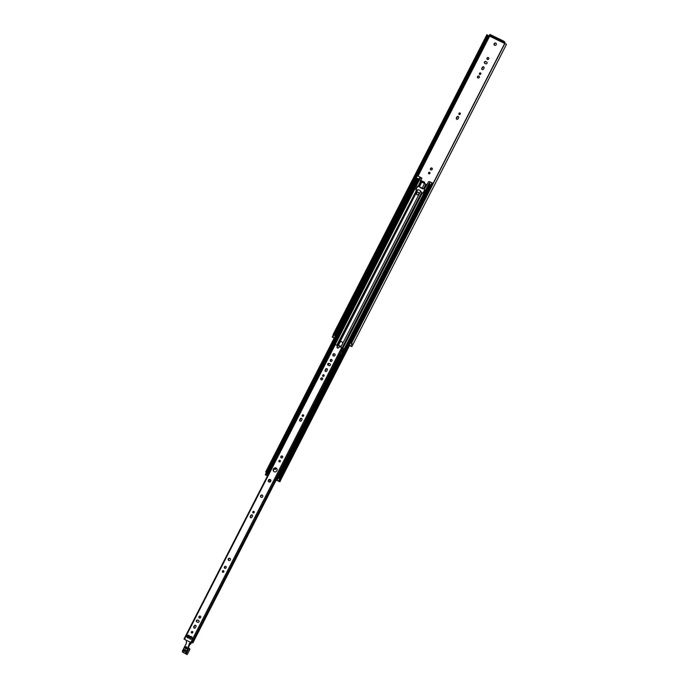 <?xml version="1.0" encoding="UTF-8"?>
<svg xmlns="http://www.w3.org/2000/svg" width="689" height="689" viewBox="0 0 689 689"><rect width="100%" height="100%" fill="white"/><g stroke="black" fill="none" stroke-linecap="round" stroke-linejoin="round"><path stroke-width="1.03" d="M417.155 194.841A1.24 1.145 124.4 0 1 417.956 194.798M430.522 168.504A1.025 0.939 124.4 0 1 431.951 168.073A1.025 0.939 124.4 0 1 432.149 169.451A1.025 0.939 124.4 0 1 430.522 168.504M432.072 168.176A1.025 0.939 -55.6 0 0 430.935 169.838M458.943 113.401A0.81 0.741 124.4 0 1 460.071 113.056A0.81 0.741 124.4 0 1 460.226 114.141A0.81 0.741 124.4 0 1 458.943 113.401M460.192 113.168A0.81 0.741 -55.6 0 0 459.305 114.469M428.584 172.732A0.81 0.741 124.4 0 1 429.712 172.388A0.81 0.741 124.4 0 1 429.867 173.473A0.81 0.741 124.4 0 1 428.584 172.732M429.833 172.5A0.81 0.741 -55.6 0 0 428.946 173.8M458.107 118.741A1.025 0.939 124.4 0 1 456.678 119.18A1.025 0.939 124.4 0 1 456.402 117.922L456.885 116.984A1.025 0.939 124.4 0 1 458.314 116.544A1.025 0.939 124.4 0 1 458.581 117.802L458.107 118.741M458.443 116.656A1.025 0.939 -55.6 0 0 457.16 117.173L456.678 118.103A1.025 0.939 -55.6 0 0 456.824 119.257M349.556 345.594L351.846 346.55L349.573 345.551M504.649 43.588L503.185 41.822L503.564 41.082L502.849 40.694L502.462 41.443L503.185 41.822M489.534 35.225L490.224 34.596L489.543 35.208L490.637 35.983L490.361 36.681L487.467 35.13M422.831 188.424L422.452 188.803A6.21 5.71 -55.6 0 0 422.176 188.605A6.21 5.71 -55.6 0 0 420.436 187.83L420.445 187.442M496.226 44.682A1.24 1.145 124.4 0 1 494.495 45.207A1.24 1.145 124.4 0 1 494.254 43.536A1.24 1.145 124.4 0 1 496.226 44.682M480.758 74.033A0.81 0.741 124.4 0 1 479.63 74.378A0.81 0.741 124.4 0 1 479.475 73.292A0.81 0.741 124.4 0 1 480.758 74.033M479.243 77.435A1.025 0.939 124.4 0 1 477.813 77.866A1.025 0.939 124.4 0 1 477.615 76.488A1.025 0.939 124.4 0 1 479.243 77.435M488.708 58.944A1.025 0.939 124.4 0 1 487.278 59.375A1.025 0.939 124.4 0 1 487.08 57.997A1.025 0.939 124.4 0 1 488.708 58.944M485.711 63.793L484.832 63.371A1.025 0.939 124.4 0 1 484.488 61.984A1.025 0.939 124.4 0 1 485.771 61.545L486.641 61.976A1.025 0.939 124.4 0 1 486.994 63.354A1.025 0.939 124.4 0 1 485.711 63.793M482.309 67.307A1.025 0.939 124.4 0 1 483.73 66.876A1.025 0.939 124.4 0 1 484.005 68.133L483.523 69.072A1.025 0.939 124.4 0 1 482.093 69.503A1.025 0.939 124.4 0 1 481.826 68.245L482.576 67.496L482.093 68.435A1.025 0.939 -55.6 0 0 482.24 69.589M503.564 41.082L504.667 41.84A1.395 0.543 -64.2 0 1 504.486 43.39L504.469 43.502M496.028 43.261A1.24 1.145 -55.6 0 0 494.642 45.293M480.672 73.155A0.81 0.741 -55.6 0 0 479.785 74.455M479.105 76.281A1.025 0.939 -55.6 0 0 477.959 77.943M488.561 57.79A1.025 0.939 -55.6 0 0 487.424 59.461M486.641 61.976L486.038 61.734A1.025 0.939 -55.6 0 0 484.867 63.388M483.859 66.979A1.025 0.939 -55.6 0 0 482.576 67.496M334.225 337.998L333.183 337.507L334.182 338.084M334.165 338.127L332.262 337.024L334.251 337.954M420.212 187.15L420.299 187.339A6.21 5.71 124.4 0 1 421.909 188.08A6.21 5.71 124.4 0 1 422.064 188.192A6.21 5.71 -55.6 0 0 420.574 187.52L420.505 187.477M489.845 35.337L502.462 41.443M490.224 34.596L502.849 40.694M350.718 345.912L351.95 343.751L351.244 343.363L504.934 43.441L506.475 44.372L351.846 346.55M487.476 35.044L334.001 335.026L487.502 35.061L486.89 34.717L333.071 334.596L335.379 335.741M504.753 43.39L351.244 343.363L352.975 344.336L351.95 343.751M351.846 343.708L350.348 342.984L349.22 345.189M351.433 343.406L504.934 43.441M333.39 334.69L486.89 34.717M342.157 342.02A2.325 2.145 -55.6 0 0 340.116 341.985L338.781 344.586A2.325 2.145 -55.6 0 0 339.531 345.852M338.842 342.958L340.039 341.77A2.325 2.145 124.4 0 1 342.872 343.139L341.434 345.956A2.325 2.145 124.4 0 1 338.6 344.586L338.842 342.958M433.14 183.334L429.316 181.612A0.62 0.568 -55.6 0 0 428.515 181.913L424.26 189.191A0.93 0.853 124.4 0 1 424.407 190.25L423.149 192.705A0.93 0.853 124.4 0 1 422.193 193.23L420.617 191.215A3.66 3.367 -55.6 0 0 417.784 189.845L416.087 190.285A0.93 0.853 124.4 0 1 415.941 189.225L417.198 186.771A0.93 0.853 124.4 0 1 418.154 186.237L424.26 189.191L418.266 186.383A0.93 0.853 -55.6 0 0 417.413 186.917L416.156 189.372A0.93 0.853 -55.6 0 0 416.234 190.353L417.078 190.483M273.55 468.83L275.238 469.338L276.031 468.098M418.757 193.91L418.611 194.186A1.24 1.145 124.4 0 1 416.879 194.711A1.24 1.145 124.4 0 1 416.552 193.187L416.69 192.911A1.24 1.145 124.4 0 1 418.421 192.386A1.24 1.145 124.4 0 1 418.757 193.91M276.306 468.167A2.093 1.929 124.4 0 1 276.72 470.983A2.093 1.929 124.4 0 1 273.387 469.054A2.093 1.929 124.4 0 1 276.306 468.167L275.462 469.493L273.636 469.02M426.612 184.6L421.883 182.137L421.418 181.465L423.744 182.568L424.054 181.956L424.639 182.284L424.2 182.826L424.674 183.584M424.588 182.249L424.329 182.886M424.278 182.852L423.744 182.568M421.453 181.465L421.728 180.854L424.054 181.956M424.631 182.301L424.682 183.532M416.13 177.943L415.14 177.4L416.165 177.874M416.587 175.394L421.332 177.753A0.62 0.568 -55.6 0 1 421.565 178.554L420.445 181.629M350.718 343.156L431.452 185.401L430.539 184.859M431.452 185.35L431.977 185.599M432.003 185.548L428.696 183.877L278.201 478.054M421.883 182.137L420.221 181.173L421.565 178.554M421.461 177.84L421.547 177.9A0.62 0.568 124.4 0 1 421.78 178.701M342.872 348.238L422.193 193.23L421.642 192.946L342.338 347.936M419.902 190.465A3.66 3.367 124.4 0 1 420.901 191.456L422.521 193.394M337.128 345.396L416.432 190.431L336.792 345.232M268.71 473.524L267.435 472.895L417.973 178.727L416.19 177.831L417.362 175.704M419.954 177.056L418.826 179.261L417.965 178.735M418.533 192.464A1.24 1.145 -55.6 0 0 416.914 193.066L416.776 193.342A1.24 1.145 -55.6 0 0 417 194.78M267.582 475.729L265.291 474.755L267.504 475.875M266.221 472.301L266.85 472.637L266.221 472.301M277.056 480.379L275.944 479.785L277.03 480.285L278.158 478.045L280.914 479.57L349.573 345.413M277.03 480.285L279.837 481.818L276.608 480.276M278.158 478.08L277.383 477.77M278.502 481.051L279.631 478.846L278.304 478.149M280.948 479.596L279.82 481.8M279.631 478.846L280.242 479.191M267.521 475.841L267.005 475.539L267.556 475.78M266.85 472.637L267.435 472.895L417.973 178.727M265.394 474.781L266.729 472.594M265.291 474.755L266.454 472.499M266.548 472.576L267.435 472.895M283.162 468.262L282.404 467.9L283.162 468.262M284.858 464.954L284.101 464.584M277.03 480.448L276.453 480.164M262.509 495.262A1.24 1.145 -55.6 0 0 261.114 497.286M262.707 496.674A1.24 1.145 124.4 0 1 260.976 497.208A1.24 1.145 124.4 0 1 260.735 495.537A1.24 1.145 124.4 0 1 262.707 496.674M230.169 558.452A1.24 1.145 -55.6 0 0 228.782 560.484M230.367 559.873A1.24 1.145 124.4 0 1 228.636 560.398A1.24 1.145 124.4 0 1 228.395 558.727A1.24 1.145 124.4 0 1 230.367 559.873M252.312 515.114A1.025 0.939 -55.6 0 0 251.029 515.63L250.546 516.569A1.025 0.939 -55.6 0 0 250.693 517.723M250.753 515.441A1.025 0.939 124.4 0 1 252.183 515.01A1.025 0.939 124.4 0 1 252.458 516.268L251.976 517.206A1.025 0.939 124.4 0 1 250.546 517.637A1.025 0.939 124.4 0 1 250.279 516.38L251.029 515.63M280.19 460.579A0.81 0.741 -55.6 0 0 279.303 461.871M280.277 461.458A0.81 0.741 124.4 0 1 279.157 461.802A0.81 0.741 124.4 0 1 278.993 460.717A0.81 0.741 124.4 0 1 280.277 461.458M254.069 511.626A0.81 0.741 -55.6 0 0 253.173 512.926M254.155 512.513A0.81 0.741 124.4 0 1 253.027 512.849A0.81 0.741 124.4 0 1 252.872 511.763A0.81 0.741 124.4 0 1 254.155 512.513M223.701 570.957A0.81 0.741 -55.6 0 0 222.814 572.258M223.796 571.844A0.81 0.741 124.4 0 1 222.668 572.18A0.81 0.741 124.4 0 1 222.513 571.095A0.81 0.741 124.4 0 1 223.796 571.844M303.487 415.045A0.81 0.741 -55.6 0 0 302.6 416.345M303.582 415.923A0.81 0.741 124.4 0 1 302.454 416.268A0.81 0.741 124.4 0 1 302.299 415.183A0.81 0.741 124.4 0 1 303.582 415.923M282.43 456.256A1.025 0.939 -55.6 0 0 281.293 457.918M282.576 457.401A1.025 0.939 124.4 0 1 281.146 457.841A1.025 0.939 124.4 0 1 280.948 456.462A1.025 0.939 124.4 0 1 282.576 457.401M301.739 418.533A1.025 0.939 -55.6 0 0 300.456 419.041L299.973 419.98A1.025 0.939 -55.6 0 0 300.12 421.134M300.18 418.86A1.025 0.939 124.4 0 1 301.61 418.421A1.025 0.939 124.4 0 1 301.885 419.679L301.403 420.617A1.025 0.939 124.4 0 1 299.973 421.057A1.025 0.939 124.4 0 1 299.698 419.799L300.456 419.041M322.538 379.312A1.025 0.939 124.4 0 1 321.117 379.742A1.025 0.939 124.4 0 1 320.91 378.364A1.025 0.939 124.4 0 1 322.538 379.312M322.4 378.158A1.025 0.939 -55.6 0 0 321.255 379.82M226.095 567.788A1.025 0.939 124.4 0 1 224.666 568.227A1.025 0.939 124.4 0 1 224.468 566.849A1.025 0.939 124.4 0 1 226.095 567.788M225.949 566.634A1.025 0.939 -55.6 0 0 224.812 568.304M188.019 635.249A1.395 1.283 124.4 0 0 187.158 635.852L188.373 635.215A1.395 1.283 124.4 0 1 189.26 635.637L189.441 635.93A1.395 1.283 124.4 0 1 189.458 636.963L188.08 637.936A1.395 1.283 124.4 0 1 187.193 637.506L186.995 636.18L188.071 635.516L187.632 636.102M188.433 637.902A1.395 1.283 124.4 0 0 189.294 637.291L188.528 637.721M187.554 636.515L187.451 637.247L186.995 636.18A1.395 1.283 124.4 0 0 187.02 637.213M188.373 635.215L189.26 635.637M188.476 635.473L189.329 635.93L188.734 635.99M189.441 635.93L189.458 636.963M189.337 636.136L189.354 636.894M188.08 637.936L187.193 637.506M187.916 637.359A0.508 0.474 124.4 0 1 188.459 637.067L188.657 637.204A0.508 0.474 -55.6 0 0 188.149 637.446L188.321 637.902L187.468 637.454M344.207 348.978L339.401 346.489L338.902 347.463A1.085 0.999 124.4 0 1 337.386 347.919A1.085 0.999 124.4 0 1 337.102 346.584L337.868 345.809L337.369 346.774A1.085 0.999 -55.6 0 0 337.532 347.997M333.192 346.36L334.277 344.147L337.593 345.62M191.275 642.665L184.816 639.538L185.022 639.056L184.816 639.538L185.66 639.866M190.655 639.177A1.395 1.283 124.4 0 1 189.768 638.755L189.596 638.462A1.395 1.283 124.4 0 1 189.57 637.428L189.733 637.101A1.395 1.283 124.4 0 1 190.603 636.49L190.948 636.455A1.395 1.283 124.4 0 1 191.835 636.886L192.016 637.179A1.395 1.283 124.4 0 1 192.033 638.212L191.869 638.539A1.395 1.283 124.4 0 1 191.008 639.142L189.768 638.755M270.88 480.879A1.395 1.283 124.4 0 1 268.391 481.404A1.395 1.283 124.4 0 1 270.217 479.484A1.395 1.283 124.4 0 1 270.88 480.879L269.752 482.059L268.391 481.404L268.676 479.811L270.217 479.484L270.562 480.595M335.009 355.386A1.24 1.145 124.4 0 1 333.278 355.912A1.24 1.145 124.4 0 1 333.037 354.241A1.24 1.145 124.4 0 1 335.009 355.386M191.387 631.908A0.81 0.741 124.4 0 1 192.515 631.563A0.81 0.741 124.4 0 1 192.67 632.648A0.81 0.741 124.4 0 1 191.387 631.908M198.975 616.638A1.025 0.939 124.4 0 1 200.404 616.207A1.025 0.939 124.4 0 1 200.602 617.585A1.025 0.939 124.4 0 1 198.975 616.638M195.487 627.584A1.025 0.939 124.4 0 1 194.065 628.024A1.025 0.939 124.4 0 1 193.79 626.766L194.272 625.827A1.025 0.939 124.4 0 1 195.702 625.397A1.025 0.939 124.4 0 1 195.969 626.654L195.487 627.584M197.674 622.313L196.804 621.891A1.025 0.939 124.4 0 1 196.451 620.505A1.025 0.939 124.4 0 1 197.734 620.066L198.604 620.488A1.025 0.939 124.4 0 1 198.957 621.874A1.025 0.939 124.4 0 1 197.674 622.313M322.719 375.264A0.81 0.741 124.4 0 1 323.839 374.919A0.81 0.741 124.4 0 1 324.002 376.005A0.81 0.741 124.4 0 1 322.719 375.264M330.307 359.994A1.025 0.939 124.4 0 1 331.728 359.563A1.025 0.939 124.4 0 1 331.934 360.941A1.025 0.939 124.4 0 1 330.307 359.994M326.819 370.949A1.025 0.939 124.4 0 1 325.389 371.38A1.025 0.939 124.4 0 1 325.122 370.122L325.604 369.183A1.025 0.939 124.4 0 1 327.025 368.753A1.025 0.939 124.4 0 1 327.301 370.01L326.819 370.949M329.006 365.67L328.128 365.248A1.025 0.939 124.4 0 1 327.783 363.861A1.025 0.939 124.4 0 1 329.066 363.422L329.936 363.844A1.025 0.939 124.4 0 1 330.289 365.23A1.025 0.939 124.4 0 1 329.006 365.67M187.701 636.154L187.262 636.352M191.025 636.576L190.009 637.213L190.603 636.49M191.103 638.97L191.869 638.539L191.008 639.142M189.596 638.462L189.811 637.592L189.854 638.755M190.948 636.455L191.835 636.886M191.051 636.722L191.904 637.17L191.309 637.239M192.016 637.179L192.033 638.203M191.921 637.377L191.818 637.265A1.042 0.956 124.4 0 1 191.921 637.377L191.93 638.135M190.724 638.694L190.896 639.151L190.043 638.694M190.13 637.756L190.026 638.488A1.197 1.102 -55.6 0 0 190.095 638.669M191.068 636.843A1.197 1.102 -55.6 0 0 190.836 636.886L190.216 637.342A1.197 1.102 -55.6 0 0 190.018 637.678M184.833 639.547L191.258 642.656M192.636 631.675A0.81 0.741 -55.6 0 0 191.749 632.967M200.525 616.311A1.025 0.939 -55.6 0 0 199.388 617.973M195.822 625.5A1.025 0.939 -55.6 0 0 194.539 626.017L194.065 626.956A1.025 0.939 -55.6 0 0 194.203 628.101M198.845 620.66L198.001 620.255A1.025 0.939 -55.6 0 0 196.839 621.909M323.968 375.031A0.81 0.741 -55.6 0 0 323.081 376.332M331.857 359.667A1.025 0.939 -55.6 0 0 330.72 361.329M327.154 368.856A1.025 0.939 -55.6 0 0 325.871 369.373L325.389 370.312A1.025 0.939 -55.6 0 0 325.535 371.457M329.936 363.844L329.333 363.611A1.025 0.939 -55.6 0 0 328.162 365.265M334.811 353.965A1.24 1.145 -55.6 0 0 333.416 355.998M269.296 479.897L268.951 480.5M268.917 480.483L268.667 481.602M269.494 481.594L269.666 482.067M270.381 479.639L269.52 480.095M276.444 468.262A2.093 1.929 -55.6 0 0 274.084 471.707M191.232 642.639L192.877 642.854L276.229 479.966M277.383 477.701L340.771 353.845L340.151 353.207M343.053 351.218L341.555 350.348L191.904 642.897L340.84 351.821M340.616 352.294L341.71 352.001L340.426 353.001L340.771 353.845M270.217 479.484L270.648 480.577M268.908 481.077L268.676 479.811L270.002 479.932M269.752 482.059L268.391 481.404M340.082 353.293L191.904 642.897M341.71 352.001L342.295 350.847L341.572 350.425M184.006 639.039L334.828 344.319L184.075 639.056M333.683 346.55L333.149 346.352L333.631 346.662M341.555 350.348L343.07 351.183M191.103 642.51L189.303 645.197M189.837 644.31L188.493 647.427M190.362 642.139L189.389 643.552A1.395 1.283 -55.6 0 0 189.208 643.905L188.08 647.617L189.053 648.47M189.105 648.668L189.88 649.038L188.269 647.608L188.347 646.945L189.397 643.982L190.061 644.181M189.13 648.685L189.914 649.227L187.046 654.55M188.157 646.868L188.571 647.04L189.449 645.093M185.186 653.413L183.016 652.182A1.085 0.999 124.4 0 1 182.611 650.778L186.331 643.5A1.395 1.283 -55.6 0 0 186.495 642.803L186.34 640.193A9.31 8.569 -55.6 0 0 186.349 640.365L186.4 642.828A1.24 1.145 124.4 0 1 186.263 643.466L182.533 650.743A1.24 1.145 -55.6 0 0 182.998 652.354L187.244 654.481L185.203 653.241L188.269 647.608M186.53 654.3L183.016 652.182M504.486 43.39L490.568 36.603M418.059 176.048L489.578 36.302M490.637 35.983L504.288 42.58M335.242 335.681L415.992 177.874M417.155 175.6L488.682 35.828M335.155 335.638L415.906 177.831M417.069 175.557L488.604 35.776M334.665 335.405L415.424 177.59M416.587 175.325L488.131 35.509M332.787 337.248L333.915 335.035M351.846 346.541L352.975 344.336M340.039 341.77L417.784 189.845M337.162 345.413L416.5 190.379M274.851 469.149L275.419 468.038M281.052 457.022L281.301 456.54M299.879 420.238L300.611 418.817M321.022 378.933L321.272 378.442M325.303 370.57L326.026 369.14M328.067 365.153L328.903 363.525M333.088 355.352L333.769 354.008M337.248 347.213L338.6 344.586M342.872 343.139L420.617 191.215M421.926 181.793L424.502 183.033M421.685 181.569L421.995 180.966M415.484 177.547L416.621 175.342M431.581 185.332L432.718 183.119M430.84 184.971L431.969 182.766M429.273 184.135L430.332 182.068M340.805 347.17L341.434 345.956M342.132 347.824L421.47 192.782M280.776 479.484L349.426 345.327M350.572 343.088L431.305 185.315M280.01 478.984L430.539 184.824L280.027 478.993M279.984 478.958L430.522 184.79M279.932 478.924L430.47 184.747M279.217 478.536L429.747 184.368M278.451 478.166L428.989 183.997M429.238 184.118L430.289 182.06M428.902 183.954L429.945 181.913M422.219 188.08L424.553 183.524M423.528 188.76L425.862 184.204M279.613 481.68L280.742 479.475M279.76 481.766L280.888 479.553M279.295 481.508L280.423 479.294M276.28 479.923L277.409 477.718M267.186 475.531L268.322 473.326M266.445 475.169L267.573 472.964M265.523 474.781L266.652 472.576M283.618 467.375L282.86 467.004M283.713 467.176L282.955 466.815M284.281 466.074L283.523 465.712M284.385 465.876L283.627 465.514M418.516 186.349L420.85 181.801M418.154 186.237L420.505 181.655M418.559 186.357L420.884 181.801M419.386 186.71L421.711 182.154M423.735 188.872L426.06 184.316M265.704 472.017L416.225 177.865M266.006 472.154L416.535 177.977M266.764 472.516L417.301 178.348M267.375 472.843L417.904 178.675M267.401 472.869L417.939 178.692M267.9 473.119L418.395 179.019M268.538 473.429L333.45 346.567M334.63 344.276L420.144 177.159M335.216 344.474L420.695 177.443M350.761 343.182L431.512 185.375L350.787 343.191M189.156 637.282L189.122 637.239A0.663 0.611 -55.6 0 0 188.726 636.937L188.441 636.886A0.663 0.611 -55.6 0 0 187.692 637.359M184.488 639.237L335.302 344.517M190.87 642.329L341.692 347.601M333.218 346.369L334.346 344.164M342.967 351.114L344.104 348.91M342.631 350.925L343.759 348.712M341.666 350.408L342.795 348.203M191.835 642.846L342.648 348.117M341.468 350.296L342.597 348.083M340.9 351.7L341.572 350.382M190.646 643.07L191.06 642.475M189.208 643.905L189.397 643.982A1.24 1.145 124.4 0 1 189.553 643.664L190.552 642.226M190.655 643.087L190.035 644.017L189.389 643.552M186.34 640.382L186.4 642.854M186.495 642.803L186.254 643.466M186.331 643.5L182.525 650.743L183.059 652.414A1.24 1.145 124.4 0 1 182.964 652.337M188.941 648.366L186.082 653.895M187.038 654.55L186.521 654.3L187.038 654.55M183.196 652.492A1.24 1.145 124.4 0 1 183.059 652.414L185.668 653.715M190.526 643.328L190.931 643.629A0.62 0.568 124.4 0 1 190.353 644.267L190.905 642.699M185.539 648.668A1.008 0.93 -55.6 0 0 186.952 647.669A1.008 0.93 -55.6 0 0 185.496 646.971A1.008 0.93 -55.6 0 0 185.539 648.668M184.127 651.424A1.008 0.93 -55.6 0 0 185.539 650.433A1.008 0.93 -55.6 0 0 184.092 649.727A1.008 0.93 -55.6 0 0 184.127 651.424M184.247 651.32A0.853 0.784 124.4 0 1 183.954 650.166A0.853 0.784 124.4 0 1 185.117 649.856A0.853 0.784 124.4 0 1 184.247 651.32A0.853 0.784 -55.6 0 1 185.212 649.934C184.178 649.951 183.894 650.433 184.351 651.406M186.53 647.1C187.141 647.884 186.848 648.366 185.651 648.564A0.853 0.784 124.4 0 1 185.367 647.41A0.853 0.784 124.4 0 1 186.53 647.1A0.853 0.784 124.4 0 1 185.66 648.564L185.565 648.504M185.763 648.642C185.307 647.677 185.591 647.186 186.641 647.186A0.853 0.784 -55.6 0 0 185.668 648.564M190.741 637.342L191.206 637.144A1.042 0.956 -55.6 0 0 190.775 637.308M190.638 637.42A1.042 0.956 -55.6 0 0 190.319 637.971L190.681 637.394M489.879 34.45L489.491 35.199M334.001 335.026L487.502 35.061M332.262 337.024L333.39 334.82M421.728 180.854L421.418 181.465M416.268 175.195L415.14 177.4M278.158 478.045L428.696 183.877M279.837 481.818L280.966 479.613M275.944 479.785L277.073 477.58M265.265 474.755L266.402 472.542M265.653 472.008L416.19 177.831M334.277 344.147L333.149 346.352M340.926 351.691L341.598 350.382M190.913 642.682L190.939 643.612M186.504 654.292L185.651 653.706M187.244 654.481L189.923 649.236M185.117 649.856C185.729 650.64 185.436 651.131 184.239 651.32L184.152 651.269M188.665 637.213L188.252 638.126"/></g></svg>
